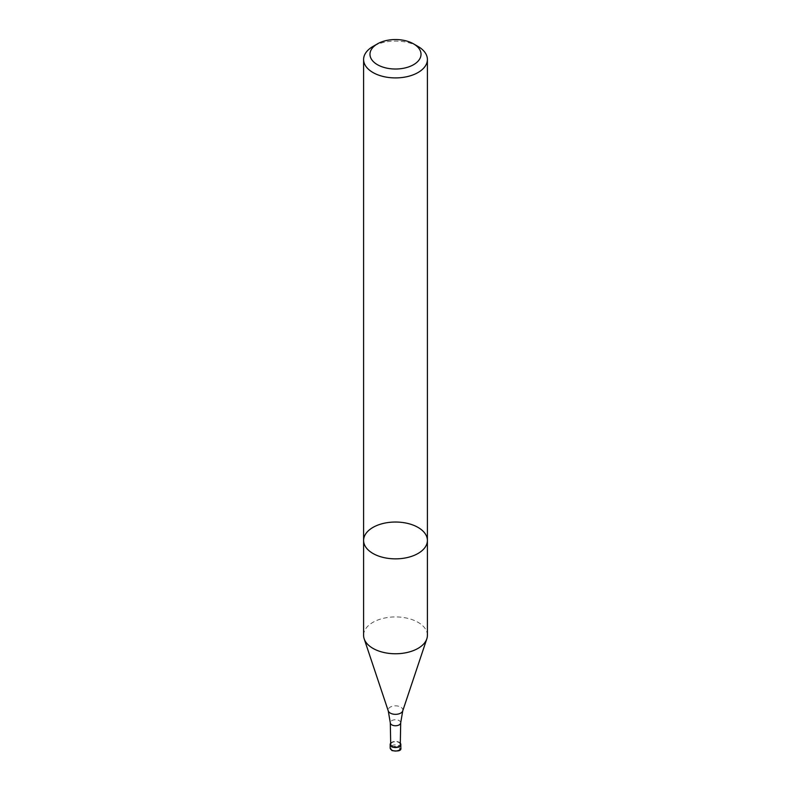 <?xml version="1.0" encoding="UTF-8"?>
<svg xmlns="http://www.w3.org/2000/svg" width="791" height="791" viewBox="0 0 791 791"><rect width="100%" height="100%" fill="white"/><g stroke="black" fill="none" stroke-linecap="round" stroke-linejoin="round"><path stroke-width="0.59" stroke-dasharray="3.96 2.97" d="M427.397 635.341A31.897 18.42 0 0 0 395.5 616.931A31.897 18.42 0 0 0 363.603 635.341M400.286 744.489A4.786 2.759 0 0 0 395.5 741.701A4.786 2.759 0 0 0 390.714 744.489M400.305 743.154A5.319 3.065 0 0 0 395.5 741.385A5.319 3.065 0 0 0 390.695 743.154M418.053 46.471A31.897 18.42 0 0 0 372.947 46.471M363.603 540.441A31.897 18.42 180 0 1 395.5 522.03A31.897 18.42 180 0 1 427.397 540.441M402.738 710.901A7.366 4.252 0 0 0 395.5 705.839A7.366 4.252 0 0 0 388.262 710.901M400.701 722.786A5.201 3.006 0 0 0 395.5 719.751A5.201 3.006 0 0 0 390.299 722.786M392.494 750.54A4.252 2.452 0 0 0 399.603 749.433A4.252 2.452 0 0 0 394.402 746.427A4.252 2.452 0 0 0 392.494 750.54M400.819 747.93A5.319 3.065 0 0 0 395.5 744.865A5.319 3.065 0 0 0 390.181 747.93"/><path stroke-width="1.19" d="M363.603 540.441L363.603 635.341A31.897 18.42 0 0 0 364.176 638.831A31.897 18.42 0 0 0 372.947 648.363A31.897 18.42 0 0 0 404.844 652.951A31.897 18.42 0 0 0 426.824 638.831A31.897 18.42 0 0 0 427.397 635.341L427.397 540.441A31.897 18.42 180 0 1 407.711 557.457A31.897 18.42 180 0 1 372.947 553.463A31.897 18.42 180 0 1 363.603 540.441A31.897 18.42 180 0 1 395.5 522.03A31.897 18.42 180 0 1 427.397 540.441A31.897 18.42 180 0 1 407.711 557.457A31.897 18.42 180 0 1 372.947 553.463A31.897 18.42 180 0 1 363.603 540.441L363.603 59.493A31.897 18.42 0 0 0 372.947 72.515A31.897 18.42 0 0 0 407.711 76.509A31.897 18.42 0 0 0 427.397 59.493A31.897 18.42 0 0 0 418.053 46.471L413.545 43.861A25.52 14.732 0 0 0 377.455 43.861A25.52 14.732 0 0 0 377.455 64.704A25.52 14.732 0 0 0 413.545 64.704A25.52 14.732 0 0 0 413.545 43.861M400.701 722.786A5.201 3.006 0 0 1 397.468 725.535A5.201 3.006 0 0 1 391.822 724.882A5.201 3.006 0 0 1 390.299 722.786L390.714 744.489A4.786 2.759 0 0 0 392.118 746.407A4.786 2.759 0 0 0 397.309 747.02A4.786 2.759 0 0 0 400.286 744.489L400.701 722.786L402.738 710.901L426.824 638.831M390.695 743.154A5.319 3.065 0 0 0 390.181 744.46A5.319 3.065 0 0 0 391.743 746.625A5.319 3.065 0 0 0 397.537 747.297A5.319 3.065 0 0 0 400.819 744.46A5.319 3.065 0 0 0 400.305 743.154M377.455 43.861L372.947 46.471A31.897 18.42 0 0 0 363.603 59.493M390.299 722.786L388.262 710.901A7.366 4.252 0 0 0 390.289 713.096A7.366 4.252 0 0 0 397.655 714.154A7.366 4.252 0 0 0 402.738 710.901M391.743 750.105A5.319 3.065 0 0 0 397.537 750.768A5.319 3.065 0 0 0 400.819 747.93C401.482 750.679 398.535 751.559 391.96 750.59L390.181 747.93A5.319 3.065 0 0 0 391.743 750.105M388.262 710.901L364.176 638.831M400.819 747.93L400.819 744.46M390.181 747.93L390.181 744.46M427.397 540.441L427.397 59.493"/></g></svg>
